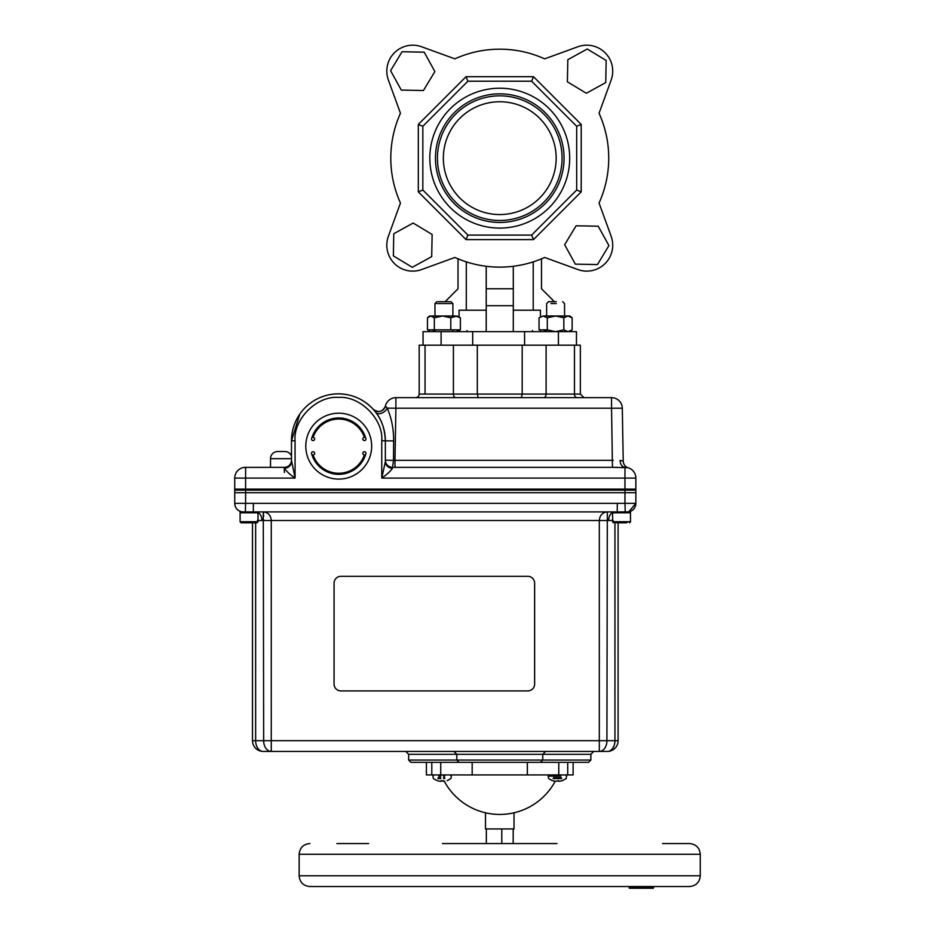 <?xml version="1.0" encoding="UTF-8"?>
<svg xmlns="http://www.w3.org/2000/svg" width="935" height="935" viewBox="0 0 935 935"><rect width="100%" height="100%" fill="white"/><g stroke="black" fill="none" stroke-linecap="round" stroke-linejoin="round"><path stroke-width="1.4" d="M415.584 397.656A3.576 3.576 0 0 0 419.172 394.079L453.405 394.079L453.405 345.179L419.172 345.179L423.052 345.179L423.052 331.644L472.689 331.644L472.689 345.179L558.417 345.179L558.417 331.644L576.463 331.644L576.463 345.179L580.355 345.179L546.11 345.179L546.11 394.079L580.355 394.079L574.476 394.079L574.476 345.179M441.098 331.644L441.098 345.179L472.689 345.179M472.689 331.644L524.582 331.644L524.582 345.179L524.582 331.644L558.417 331.644M513.292 266.276L513.292 331.644M541.494 288.775L541.494 258.808L541.494 288.775L554.397 301.678M466.296 261.858L466.296 310.21L486.223 310.21L486.223 266.276L486.223 331.644M513.292 288.775L513.292 305.698L513.292 288.775L486.223 288.775M466.296 310.21L459.085 310.21L459.085 316.72M459.085 330.92L459.085 331.644M458.021 258.808L458.021 288.775L445.13 301.678M486.223 305.698L513.292 305.698M540.43 331.644L540.43 330.815M540.43 316.825L540.43 310.21L513.292 310.21M533.219 261.858L533.219 310.21M467.044 331.644L467.044 330.511L467.044 331.644M532.471 330.511L532.471 331.644L532.471 330.511M608.732 158.155A108.963 108.963 0 0 1 599.054 203.035A108.963 108.963 0 0 0 599.054 113.264A108.963 108.963 0 0 1 608.732 158.155M544.649 257.452A108.963 108.963 0 0 1 454.877 257.452A108.963 108.963 0 0 0 544.649 257.452L577.912 269.56L544.649 257.452M421.615 269.56A25.946 25.946 0 0 1 388.364 236.298L400.46 203.035A108.963 108.963 0 0 1 390.795 158.155A108.963 108.963 0 0 0 400.46 203.035L388.364 236.298A25.946 25.946 0 0 0 421.615 269.56L454.877 257.452M499.757 222.448A64.293 64.293 0 0 1 435.465 158.155A64.293 64.293 0 0 1 499.757 93.851A64.293 64.293 0 0 1 564.062 158.155A64.293 64.293 0 0 1 499.757 222.448M499.757 228.093A69.938 69.938 0 0 1 429.819 158.155A69.938 69.938 0 0 1 499.757 88.217A69.938 69.938 0 0 1 569.695 158.155A69.938 69.938 0 0 1 499.757 228.093M437.44 158.155A62.318 62.318 0 0 1 499.757 95.837A62.318 62.318 0 0 1 562.075 158.155A62.318 62.318 0 0 1 499.757 220.473A62.318 62.318 0 0 1 437.44 158.155M499.757 214.559A56.404 56.404 0 0 1 443.354 158.155A56.404 56.404 0 0 1 499.757 101.751A56.404 56.404 0 0 1 556.161 158.155A56.404 56.404 0 0 1 499.757 214.559M400.46 113.264A108.963 108.963 0 0 0 390.795 158.155A108.963 108.963 0 0 1 400.46 113.264L388.364 80.001A25.946 25.946 0 0 1 421.615 46.75L454.877 58.858A108.963 108.963 0 0 1 544.649 58.858L577.912 46.75A25.946 25.946 0 0 1 611.163 80.001L599.054 113.264L611.163 80.001M611.163 236.298L599.054 203.035L611.163 236.298A25.946 25.946 0 0 1 577.912 269.56M467.897 235.082L531.629 235.082L576.696 190.015L576.696 126.283L531.629 81.216L467.897 81.216L422.83 126.283L422.83 190.015L467.897 235.082L422.83 190.015L418.319 191.885L466.027 239.594L533.499 239.594L581.208 191.885L581.208 124.413L533.499 76.705L466.027 76.705L467.897 81.216L422.83 126.283L467.897 81.216L422.83 126.283L418.319 124.413L418.319 191.885L466.027 239.594L467.897 235.082L422.83 190.015L467.897 235.082M576.696 190.015L531.629 235.082L533.499 239.594L581.208 191.885L576.696 190.015L531.629 235.082L576.696 190.015M531.629 81.216L576.696 126.283L581.208 124.413L533.499 76.705L531.629 81.216L576.696 126.283L531.629 81.216M466.027 76.705L418.319 124.413L466.027 76.705M388.364 80.001A25.946 25.946 0 0 1 421.615 46.75L454.877 58.858A108.963 108.963 0 0 1 544.649 58.858L577.912 46.75M575.341 264.137L597.477 264.558L608.919 245.601L598.225 226.212L576.089 225.791L564.646 244.748L575.341 264.137M393.775 233.727L393.354 255.874L412.312 267.316L431.701 256.622L432.122 234.475L413.165 223.033L393.775 233.727M424.186 52.173L402.038 51.741L390.596 70.698L401.29 90.087L423.438 90.52L434.88 71.563L424.186 52.173M605.74 82.572L606.172 60.436L587.215 48.994L567.825 59.688L567.393 81.824L586.35 93.266L605.74 82.572M436.575 303.571L451.278 303.571M438.129 301.678L449.723 301.678M556.337 303.571L550.925 303.571M556.173 301.678L548.541 301.678L546.636 303.571L546.636 315.995M550.925 301.678L548.541 301.678M434.319 317.795L442.559 315.995L430.895 315.995L434.319 317.795L434.319 329.856L460.394 329.856L460.394 317.795L455.59 315.995L442.559 315.995L450.787 317.795L456.958 315.995L460.394 317.795M450.787 317.795L450.787 329.856M427.459 317.795L430.895 315.995L429.597 315.995L427.459 317.795L427.459 329.856L434.319 329.856M434.974 331.048L431.467 331.586M429.597 315.995L432.262 315.995M456.385 331.586L460.394 329.856M543.177 315.995C540.652 315.995 540.652 315.995 543.177 315.995L547.302 317.795L555.565 315.995L543.177 315.995L539.051 317.795L539.051 329.856L547.302 329.856L555.565 331.644L563.84 329.856L567.989 331.644L572.138 329.856L568.001 331.644M563.84 317.795L567.989 315.995L572.138 317.795L568.012 315.995L569.918 315.995L555.565 315.995L563.84 317.795L563.84 329.856M572.138 329.856L572.138 317.795L569.918 315.995M546.636 330.382L543.188 331.644M547.302 317.795L547.302 329.856M433.115 331.586L434.974 331.609L434.974 330.113M430.275 331.586L428.884 331.002M568.749 331.586L571.192 330.546M621.004 511.901L630.482 511.901L630.482 521.707L612.577 521.707L612.577 511.901L621.53 511.901L617.229 511.901L617.299 503.31M630.482 511.901L623.668 511.901L625.223 511.901L624.966 503.322L635.858 503.322L635.858 490.127L624.966 490.127L624.966 503.322L245.613 503.322L245.367 511.901L246.922 511.901M459.073 762.329L456.783 760.038L408.642 760.038L590.873 760.038L542.744 760.038L542.744 754.3L590.873 754.3L408.642 754.3L456.783 754.3L456.783 760.038M255.185 511.901L252.766 511.901M258.013 512.462A8.59 6.077 -90 0 1 261.94 520.503L257.382 520.503M426.407 774.928L426.407 762.329L410.944 762.329L431.795 762.329L431.795 774.928L426.407 774.928L549.336 774.928L548.155 776.12L560.79 776.12M431.795 762.329L431.795 774.928L431.795 762.329L588.582 762.329L573.108 762.329L573.108 774.928L567.72 774.928L573.108 774.928M540.442 762.329L542.744 760.038M456.783 754.3L453.919 751.436L590.71 751.436L545.608 751.436L542.744 754.3M410.944 762.329L408.642 760.038L408.642 754.3L405.778 751.436L453.919 751.436M613.208 520.503L608.65 520.503A8.59 6.077 90 0 1 612.577 512.462M263.67 519.802L263.67 520.503L271.267 520.503C270.799 515.279 268.123 512.415 263.261 511.901L263.67 740.695L271.267 740.695L271.267 520.503L599.312 520.503L599.312 740.695L271.267 740.695L271.267 751.436A10.741 7.597 -90 0 1 263.67 740.695L255.641 740.695A10.741 7.597 90 0 0 263.238 751.436L599.312 751.436L599.312 740.695L606.92 740.695A10.741 7.597 90 0 1 599.312 751.436L607.353 751.436A10.741 7.597 -90 0 0 614.949 740.695L606.92 740.695L607.329 511.901C602.467 512.415 599.791 515.279 599.312 520.503L608.65 520.503M252.497 522.794L252.497 740.695L255.641 740.695L255.641 522.794M263.238 751.436A10.741 10.741 0 0 1 252.497 740.695M617.825 511.901L615.405 511.901M609.713 520.491L610.929 520.468M623.4 512.555L626.018 511.936M245.613 490.127L245.613 503.322L234.732 503.322L234.732 490.127L624.966 490.127M250.253 511.901L249.645 511.901M623.318 511.901L621.05 511.901M620.337 511.901L620.945 511.901M628.636 511.901L635.858 503.404M635.858 503.322A8.59 8.59 180 0 1 627.677 511.901M628.472 511.901L628.694 511.901C633.135 510.814 635.519 507.997 635.858 503.427M614.949 522.794L614.949 740.695L618.093 740.695L618.093 522.794M618.093 740.695A10.741 10.741 0 0 1 607.353 751.436M263.623 516.436L263.319 512.006M258.013 520.491L259.661 520.468M261.017 520.491L263.67 520.503M243.965 511.901L247.191 512.555M253.35 503.31L253.35 511.901L617.229 511.901M234.732 503.322A8.59 8.59 -0 0 0 242.913 511.901L242.913 511.901M340.936 690.918L527.749 690.918A6.872 6.872 0 0 0 534.633 684.034L534.633 583.183A6.872 6.872 0 0 0 527.749 576.311L340.936 576.311A6.872 6.872 0 0 0 334.064 583.183L334.064 684.034A6.872 6.872 0 0 0 340.936 690.918M485.487 812.796L485.487 828.936L514.028 828.936L514.028 812.796M513.186 843.557L513.186 828.936M501.791 828.936L501.791 843.557M486.34 828.936L486.34 843.557M443.634 778.598L444.733 778.598M441.075 780.62L441.016 781.216L441.075 780.62L443.26 781.216L443.213 780.62L441.016 781.216M440.467 781.344L439.497 781.239M437.206 780.62L439.415 781.216L437.206 780.62M444.779 781.239L443.809 781.344M437.837 778.598L440.654 778.598M553.169 778.598L561.69 778.598M561.596 778.598L558.744 778.598M552.445 780.62L555.706 781.344L558.452 780.62L555.834 781.344L552.445 780.62M558.931 781.344L562.426 780.62L559.048 781.344L558.452 780.62L558.522 781.239M556.489 778.598L555.893 778.598M241.008 522.794L240.12 521.905L257.99 521.905L257.99 512.801L240.12 512.801L240.12 521.905L241.008 522.794L257.102 522.794L257.99 521.905M336.88 843.557L368.647 843.557M557.015 843.557L442.407 843.557M635.321 886.532L635.59 887.385L630.167 887.385L630.05 886.532L309.882 886.532L689.527 886.532C696.049 885.889 699.637 882.313 700.268 875.791L700.268 854.298C699.637 847.776 696.049 844.188 689.527 843.557L662.529 843.557M630.774 886.532L336.88 886.532M700.268 854.298L299.142 854.298L299.142 875.791L700.268 875.791M653.366 888.25L640.674 888.25L653.366 888.25M652.583 888.25L652.583 887.385L640.674 887.385L640.674 888.25M641.211 886.532L641.457 887.385L639.482 886.532M654.558 886.532L653.366 887.385L641.457 887.385M635.461 888.25L633.965 888.25L635.59 888.25L635.59 887.385L641.714 887.385M635.59 888.25L641.714 888.25M630.167 887.385L628.051 886.532M630.167 888.25L633.965 888.25L630.167 888.25M629.255 887.385L629.255 888.25M557.377 774.928L558.16 774.928M444.335 781.298A62.925 62.925 0 0 0 555.191 781.298M472.175 762.329L472.175 774.928M558.779 762.329L558.779 774.928L527.352 774.928L527.352 762.329M558.779 774.928L567.72 774.928L567.72 762.329M365.982 438.983A1.578 1.578 0 0 1 364.405 440.56A1.578 1.578 0 0 1 362.827 438.983A1.578 1.578 0 0 1 364.405 437.416A27.115 27.115 0 0 0 313.073 437.416A1.578 1.578 0 0 1 314.651 438.983A1.578 1.578 0 0 1 313.073 440.56A1.578 1.578 0 0 1 311.495 438.983A28.167 28.167 0 0 1 365.982 438.983M305.792 446.147A32.947 32.947 0 0 0 338.739 479.094A32.947 32.947 0 0 0 371.686 446.147A32.947 32.947 0 0 0 338.739 413.2A32.947 32.947 0 0 0 305.792 446.147M364.405 454.889A1.578 1.578 0 0 1 362.827 453.311A1.578 1.578 0 0 1 364.405 451.734A1.578 1.578 0 0 1 365.982 453.311A28.167 28.167 0 0 1 311.495 453.311A1.578 1.578 0 0 1 313.073 451.734A1.578 1.578 0 0 1 314.651 453.311A1.578 1.578 0 0 1 313.073 454.889A27.115 27.115 0 0 0 364.405 454.889M253.35 511.901L240.096 511.901L258.013 511.901L258.013 521.707L240.096 521.707L240.096 511.901M616.971 467.348L392.513 467.348L392.513 468.248C390.69 471.053 387.102 474.337 381.76 478.101L385.349 461.68A7.164 6.568 180 0 0 392.513 468.248M625.118 467.348A10.741 10.741 0 0 1 635.858 478.101A10.741 10.741 0 0 0 625.118 467.348L625.118 467.348A7.164 5.061 90 0 1 620.057 460.371L623.224 461.107L622.301 408.209L611.548 408.209L612.46 467.348L627.724 467.675M291.486 460.184A7.164 7.164 0 0 1 284.322 467.348A7.164 7.164 0 0 0 291.486 460.184L295.074 478.101C289.733 474.337 286.145 471.053 284.322 468.248L284.322 467.348L247.366 467.371M252.777 467.348L253.607 467.348M249.201 467.395L250.346 467.383M621.693 467.395L622.815 467.383M477.317 345.179L477.317 394.079L522.197 394.079L522.197 345.179M477.317 394.079L478.159 397.656L477.317 394.079L453.405 394.079A3.576 2.536 -90 0 0 455.941 397.656M543.586 397.656A3.576 2.536 -90 0 0 546.11 394.079L522.197 394.079L521.368 397.656M394.991 467.348L394.991 460.312L613.267 460.324M622.301 408.209A10.741 10.741 0 0 0 611.548 397.656L395.902 397.656A10.741 10.741 0 0 0 385.43 406L387.219 408.139A7.164 4.698 -37.3 0 1 381.538 413.212A7.164 4.698 -37.3 0 1 375.73 412.312L373.147 409.214C363.575 399.116 351.992 393.997 338.423 393.845M623.014 461.025L623.224 461.107A7.164 7.164 0 0 0 628.273 467.827L628.25 467.816M627.654 467.652L626.882 467.5M626.719 467.477L626.076 467.395M385.349 460.184A7.164 7.164 0 0 0 392.513 467.348L393.506 460.336L385.349 460.184M284.848 451.523A7.164 7.164 0 0 1 291.486 456.011A7.164 7.164 0 0 0 284.848 451.523L277.683 451.523A7.164 7.164 0 0 0 270.519 458.688L270.519 467.348M245.473 467.348A10.741 10.741 0 0 0 234.732 478.101A10.741 10.741 0 0 1 245.473 467.348L246.244 467.348L245.473 467.348M249.061 467.348L246.244 467.348L249.061 467.348M245.613 492.71L234.732 492.71L234.732 478.101L245.613 478.101L245.613 489.122L635.858 489.122L624.966 489.122L624.966 492.71L635.858 492.71L635.858 478.101L624.966 478.101L624.966 489.122L234.732 489.122L245.613 489.122L245.613 492.71L624.966 492.71M299.761 414.158L291.486 440.782L291.486 461.68L291.486 440.782A46.925 46.925 0 0 1 338.423 393.845A46.925 46.925 0 0 1 385.349 440.782C384.776 428.978 381.574 419.488 375.73 412.312M624.346 467.348L624.966 467.348L624.966 478.101L381.76 478.101L381.76 440.782C383.63 419.242 359.952 395.563 338.423 397.433C316.883 395.563 293.204 419.242 295.074 440.782L291.486 440.782A46.925 46.925 0 0 1 338.423 393.845A46.925 46.925 0 0 1 385.349 440.782L385.349 461.68M291.486 461.68A7.164 6.568 0 0 1 284.322 468.248L284.322 472.514M611.548 397.656L611.548 408.209L395.902 408.209L394.991 460.312L393.506 460.336L393.635 440.923C393.693 428.99 391.555 418.062 387.219 408.139L395.902 408.209L395.902 397.656A10.741 10.741 0 0 0 385.43 406A7.164 7.164 0 0 1 373.147 409.214C378.523 413.036 382.614 411.961 385.43 406L385.091 407.076M616.364 522.794L626.707 522.794M612.589 521.905L630.471 521.905L630.471 512.801L612.589 512.801L612.589 521.905L613.489 522.794M443.564 777.651L444.721 777.651M443.459 776.12L444.686 776.12M438.176 777.651L440.712 777.651M438.737 776.12L440.817 776.12M553.497 777.651L561.339 777.651M561.257 777.651L558.686 777.651M560.719 776.12L558.581 776.12M556.57 777.651L555.951 777.651M556.711 776.12L556.056 776.12M554.046 776.12L548.155 776.12L548.623 778.598L552.34 780.62M633.965 888.25L633.965 887.385L635.461 887.385M440.736 762.329L440.736 774.928M291.486 458.688L270.519 458.688M574.476 394.079A3.576 2.536 90 0 0 577.012 397.656M425.039 345.179L425.039 394.079M245.613 467.348L245.613 478.101L295.074 478.101L295.074 440.782M381.76 440.782L393.635 440.923M373.147 409.214A7.164 7.164 0 0 0 385.43 406M452.879 331.644L452.879 331.048M452.879 315.995L452.879 303.571L450.986 301.678M436.867 301.678L434.974 303.571L434.974 315.995M564.553 315.995L564.553 303.571L562.66 301.678M546.636 331.644L546.636 330.347M593.737 751.436L590.873 754.3L590.873 760.038L588.582 762.329M241.896 511.901C237.455 510.814 235.059 507.997 234.732 503.427M447.187 780.62L450.892 778.598L451.371 776.12L450.179 774.928M437.101 780.62L433.384 778.598L432.917 776.12L434.097 774.928M562.426 780.62L566.131 778.598L566.61 776.12L565.418 774.928M299.142 854.298C299.784 847.776 303.361 844.188 309.882 843.557M299.142 875.791C299.784 882.313 303.361 885.889 309.882 886.532M633.965 887.385L633.112 886.532M580.355 345.179L580.355 394.079L583.931 397.656M419.172 345.179L419.172 394.079M629.582 522.794L630.471 521.905"/></g></svg>
